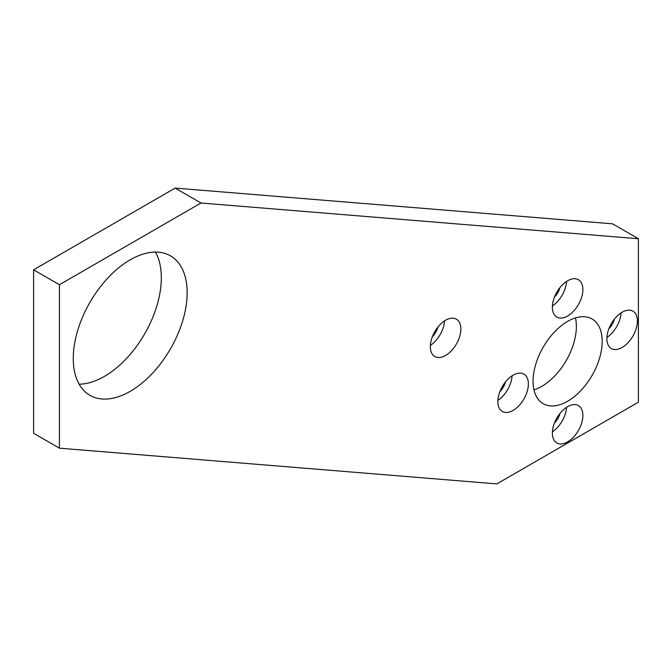 <?xml version="1.0" encoding="UTF-8"?>
<svg xmlns="http://www.w3.org/2000/svg" width="672" height="672" viewBox="0 0 672 672"><rect width="100%" height="100%" fill="white"/><g stroke="black" fill="none" stroke-linecap="round" stroke-linejoin="round"><path stroke-width="1.01" d="M79.153 384.191A80.531 46.494 120 0 0 119.977 364.904A80.531 46.494 120 0 0 159.466 262.223A80.531 46.494 120 0 0 155.425 252.076M185.296 277.133A80.531 46.494 -60 0 1 158.533 366.274A80.531 46.494 -60 0 1 89.939 395.329A80.531 46.494 -60 0 1 89.939 302.341A80.531 46.494 -60 0 1 170.47 255.847A80.531 46.494 -60 0 1 185.296 277.133M33.6 269.816L33.6 433.255L59.43 448.174L496.852 483.907L638.4 402.184L638.4 238.745L612.57 223.826L175.148 188.093L200.978 203.003L59.43 284.726L33.6 269.816L175.148 188.093M533.954 389.827A48.896 28.232 120 0 0 541.8 386.333A48.896 28.232 120 0 0 575.467 317.915M59.43 448.174L59.43 284.726M430.382 345.408A21.571 12.457 120 0 0 444.545 320.88M445.603 320.225A21.571 12.457 120 0 0 431.508 339.234A21.571 12.457 120 0 0 434.818 356.521A21.571 12.457 120 0 0 456.389 344.064A21.571 12.457 120 0 0 456.389 319.158A21.571 12.457 120 0 0 445.603 320.225M432.407 336.63A12.944 7.476 120 0 0 437.951 327.02M497.902 400.361A21.571 12.457 120 0 0 512.072 375.833M513.122 375.178A21.571 12.457 120 0 0 499.027 394.187A21.571 12.457 120 0 0 502.337 411.474A21.571 12.457 120 0 0 523.908 399.017A21.571 12.457 120 0 0 523.908 374.111A21.571 12.457 120 0 0 513.122 375.178M499.926 391.583A12.944 7.476 120 0 0 505.47 381.973M552.409 305.962A21.571 12.457 120 0 0 566.572 281.425M567.63 280.778A21.571 12.457 120 0 0 553.535 299.788A21.571 12.457 120 0 0 556.844 317.066A21.571 12.457 120 0 0 578.416 304.618A21.571 12.457 120 0 0 578.416 279.712A21.571 12.457 120 0 0 567.63 280.778M554.434 297.175A12.944 7.476 120 0 0 559.978 287.566M606.917 337.428A21.571 12.457 120 0 0 621.079 312.892M622.129 312.245A21.571 12.457 120 0 0 608.034 331.254A21.571 12.457 120 0 0 611.344 348.541A21.571 12.457 120 0 0 632.915 336.084A21.571 12.457 120 0 0 632.915 311.178A21.571 12.457 120 0 0 622.129 312.245M608.933 328.642A12.944 7.476 120 0 0 614.477 319.04M552.409 431.827A21.571 12.457 120 0 0 566.572 407.299M567.63 406.652A21.571 12.457 120 0 0 553.535 425.662A21.571 12.457 120 0 0 556.844 442.94A21.571 12.457 120 0 0 578.416 430.492A21.571 12.457 120 0 0 578.416 405.577A21.571 12.457 120 0 0 567.63 406.652M554.434 423.049A12.944 7.476 120 0 0 559.978 413.44M567.63 401.251A48.896 28.232 120 0 0 599.567 358.159A48.896 28.232 120 0 0 592.074 318.982A48.896 28.232 120 0 0 543.178 347.214A48.896 28.232 120 0 0 543.178 403.67A48.896 28.232 120 0 0 567.63 401.251M638.4 238.745L200.978 203.003"/></g></svg>
